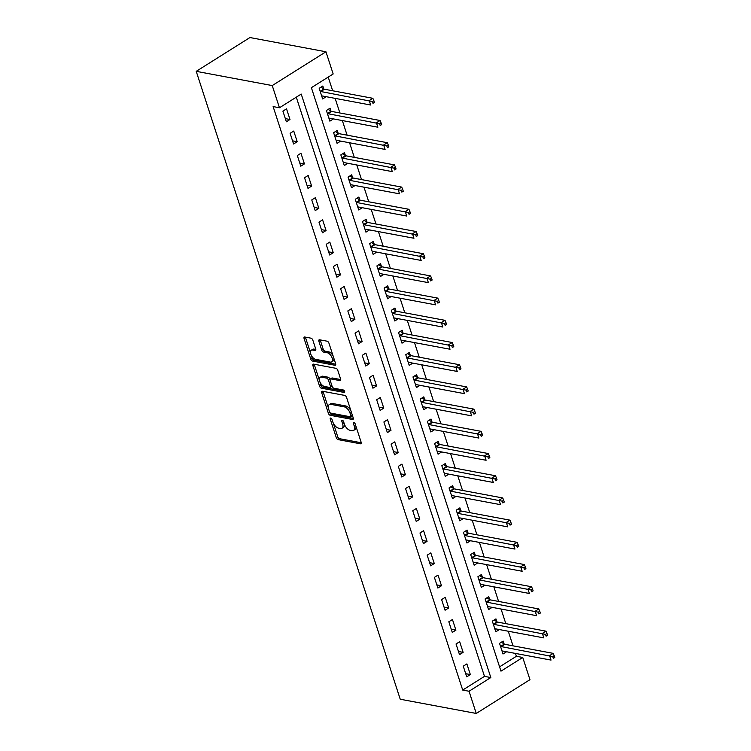 <?xml version="1.0" encoding="UTF-8"?>
<svg xmlns="http://www.w3.org/2000/svg" width="751" height="751" viewBox="0 0 751 751"><rect width="100%" height="100%" fill="white"/><g stroke="black" fill="none" stroke-linecap="round" stroke-linejoin="round"><path stroke-width="1.13" d="M330.74 418.054A1.38 0.723 -122.2 0 0 330.402 418.11A1.38 0.723 -122.2 0 0 330.262 419.114L336.288 437.636A1.971 1.033 -122.2 0 0 338.091 439.617L360.48 443.803A1.971 1.033 -122.2 0 0 360.968 443.728A1.971 1.033 -122.2 0 0 361.156 442.292L355.139 423.771A1.38 0.723 -122.2 0 0 353.871 422.381A1.38 0.723 -122.2 0 0 353.533 422.438A1.38 0.723 -122.2 0 0 353.392 423.442L354.172 425.836A6.318 3.304 -122.2 0 1 353.561 430.445A6.318 3.304 -122.2 0 1 352.012 430.67L350.144 430.323A6.318 3.304 -122.2 0 1 344.352 423.996L343.573 421.602A1.38 0.723 -122.2 0 0 342.306 420.222A1.38 0.723 -122.2 0 0 341.968 420.269A1.38 0.723 -122.2 0 0 341.827 421.273L342.606 423.677A6.318 3.304 -122.2 0 1 341.996 428.277A6.318 3.304 -122.2 0 1 340.447 428.511L338.579 428.164A6.318 3.304 -122.2 0 1 332.787 421.837L332.008 419.443A1.38 0.723 -122.2 0 0 330.74 418.054M312.848 340.165A1.971 1.033 -122.2 0 0 311.036 338.185L304.756 337.011A1.971 1.033 -122.2 0 0 304.277 337.086A1.971 1.033 -122.2 0 0 304.08 338.523L310.764 359.091A1.971 1.033 -122.2 0 0 312.576 361.071L334.955 365.258A1.971 1.033 -122.2 0 0 335.444 365.183A1.971 1.033 -122.2 0 0 335.641 363.747L328.947 343.179A1.971 1.033 -122.2 0 0 327.145 341.198L319.56 339.781A1.971 1.033 -122.2 0 0 319.072 339.856A1.971 1.033 -122.2 0 0 318.875 341.292L321.738 350.097A1.971 1.033 -122.2 0 0 323.55 352.069L327.314 352.773A5.285 2.76 -122.2 0 1 331.735 357.007A5.285 2.76 -122.2 0 1 331.642 361.907A5.285 2.76 -122.2 0 1 330.346 362.104L315.608 359.344A5.285 2.76 -122.2 0 1 311.186 355.12A5.285 2.76 -122.2 0 1 311.28 350.21A5.285 2.76 -122.2 0 1 312.576 350.013L315.035 350.473A1.971 1.033 -122.2 0 0 315.514 350.407A1.971 1.033 -122.2 0 0 315.711 348.971L312.848 340.165M279.456 107.768L272.238 85.567L196.227 71.336L400.236 699.228L476.256 713.45L469.037 691.249L490.816 677.552L301.226 94.072L279.456 107.768L273.12 106.576L462.7 690.066L469.037 691.249M322.376 391.233A1.971 1.033 -122.2 0 0 321.888 391.309A1.971 1.033 -122.2 0 0 321.7 392.745L328.384 413.313A1.971 1.033 -122.2 0 0 330.196 415.294L352.576 419.48A1.971 1.033 -122.2 0 0 353.064 419.405A1.971 1.033 -122.2 0 0 353.252 417.969L346.568 397.401A1.971 1.033 -122.2 0 0 344.756 395.42L322.376 391.233M319.569 386.202L312.885 365.634A1.971 1.033 -122.2 0 1 313.083 364.197A1.971 1.033 -122.2 0 1 313.571 364.122L335.95 368.309A1.971 1.033 -122.2 0 1 337.762 370.29L340.625 379.095A1.971 1.033 -122.2 0 1 340.428 380.532A1.971 1.033 -122.2 0 1 339.94 380.597L330.862 378.898A1.971 1.033 -122.2 0 0 330.384 378.973A1.971 1.033 -122.2 0 0 330.187 380.41L332.083 386.258A1.971 1.033 -122.2 0 0 333.895 388.229L343.348 390.004A1.38 0.723 -122.2 0 1 344.502 391.102A1.38 0.723 -122.2 0 1 344.484 392.388A1.38 0.723 -122.2 0 1 344.146 392.444L321.381 388.183A1.971 1.033 -122.2 0 1 319.569 386.202L321.024 385.291L319.973 382.062M462.7 690.066L484.479 676.36L296.288 97.179M470.342 674.558L466.878 663.903L463.254 666.184L466.718 676.839L470.342 674.558L465.686 673.694M463.132 652.356L459.668 641.701L456.035 643.982L459.499 654.637L463.132 652.356L458.476 651.483M455.913 630.155L452.449 619.5L448.826 621.781L452.29 632.436L455.913 630.155L451.257 629.282M448.704 607.953L445.24 597.298L441.607 599.58L445.071 610.234L448.704 607.953L444.048 607.08M441.485 585.752L438.021 575.097L434.397 577.378L437.861 588.033L441.485 585.752L436.829 584.879M434.275 563.55L430.811 552.886L427.178 555.177L430.642 565.832L434.275 563.55L429.619 562.677M427.056 541.349L423.592 530.685L419.969 532.975L423.433 543.63L427.056 541.349L422.409 540.476M419.847 519.148L416.383 508.483L412.75 510.764L416.214 521.429L419.847 519.148L415.19 518.274M412.628 496.937L409.164 486.282L405.54 488.563L409.004 499.227L412.628 496.937L407.981 496.073M405.418 474.735L401.954 464.08L398.321 466.362L401.785 477.016L405.418 474.735L400.762 473.872M398.199 452.534L394.735 441.879L391.111 444.16L394.575 454.815L398.199 452.534L393.552 451.661M390.989 430.332L387.525 419.678L383.892 421.959L387.356 432.614L390.989 430.332L386.333 429.459M383.77 408.131L380.316 397.476L376.683 399.757L380.147 410.412L383.77 408.131L379.124 407.258M376.561 385.93L373.097 375.275L369.473 377.556L372.928 388.211L376.561 385.93L371.905 385.056M369.342 363.728L365.887 353.064L362.254 355.354L365.718 366.009L369.342 363.728L364.695 362.855M362.132 341.527L358.668 330.862L355.045 333.153L358.499 343.808L362.132 341.527L357.476 340.654M354.923 319.316L351.459 308.661L347.826 310.942L351.29 321.606L354.923 319.316L350.266 318.452M347.704 297.114L344.24 286.46L340.616 288.741L344.071 299.405L347.704 297.114L343.047 296.251M340.494 274.913L337.03 264.258L333.397 266.539L336.861 277.194L340.494 274.913L335.838 274.049M333.275 252.711L329.811 242.057L326.187 244.338L329.651 254.993L333.275 252.711L328.619 251.838M326.065 230.51L322.601 219.855L318.968 222.136L322.432 232.791L326.065 230.51L321.409 229.637M318.846 208.309L315.382 197.654L311.759 199.935L315.223 210.59L318.846 208.309L314.19 207.436M311.637 186.107L308.173 175.452L304.54 177.734L308.004 188.388L311.637 186.107L306.981 185.234M304.418 163.906L300.954 153.242L297.33 155.532L300.794 166.187L304.418 163.906L299.762 163.033M297.208 141.704L293.744 131.04L290.111 133.331L293.575 143.985L297.208 141.704L292.552 140.831M289.989 119.493L286.525 108.839L282.902 111.12L286.366 121.784L289.989 119.493L285.342 118.63M499.575 666.86L516.406 656.271L515.486 653.426M513.017 645.841L508.267 631.225M505.808 623.63L501.058 609.023M498.589 601.429L493.848 586.822M491.379 579.228L486.629 564.621M484.16 557.026L479.42 542.419M476.951 534.825L472.201 520.218M469.732 512.623L464.991 498.016M462.522 490.422L457.772 475.815M455.303 468.22L450.562 453.604M448.094 446.01L443.343 431.403M440.875 423.808L436.134 409.201M433.665 401.607L428.915 387M426.446 379.405L421.705 364.798M419.236 357.204L414.486 342.597M412.017 335.002L407.277 320.395M404.808 312.801L400.058 298.194M397.598 290.599L392.848 275.993M390.379 268.398L385.629 253.782M383.17 246.187L378.42 231.58M375.951 223.986L371.201 209.379M368.741 201.784L363.991 187.177M361.522 179.583L356.781 164.976M354.312 157.381L349.562 142.774M347.093 135.18L342.353 120.573M339.884 112.979L335.134 98.372M332.665 90.777L328.215 77.09M504.109 643.964L503.17 641.072L499.537 643.354L503.001 654.018L506.578 651.765M496.89 621.762L495.951 618.871L492.327 621.152L495.782 631.807L499.359 629.563M489.68 599.561L488.741 596.669L485.108 598.951L488.572 609.605L492.149 607.362M482.461 577.359L481.522 574.468L477.899 576.749L481.363 587.404L484.939 585.16M475.252 555.149L474.313 552.267L470.68 554.548L474.144 565.203L477.72 562.95M468.033 532.947L467.094 530.065L463.47 532.346L466.934 543.001L470.511 540.748M460.823 510.746L459.884 507.854L456.251 510.145L459.715 520.8L463.292 518.547M453.604 488.544L452.665 485.653L449.042 487.943L452.506 498.598L456.082 496.345M446.394 466.343L445.456 463.451L441.823 465.733L445.287 476.397L448.863 474.144M439.175 444.141L438.237 441.25L434.613 443.531L438.077 454.195L441.654 451.942M431.966 421.94L431.027 419.049L427.394 421.33L430.858 431.985L434.435 429.741M424.747 399.739L423.808 396.847L420.185 399.128L423.648 409.783L427.225 407.54M417.537 377.537L416.598 374.646L412.966 376.927L416.43 387.582L420.006 385.338M410.328 355.326L409.389 352.444L405.756 354.725L409.22 365.38L412.797 363.127M403.109 333.125L402.17 330.243L398.537 332.524L402.001 343.179L405.578 340.926M395.899 310.923L394.96 308.032L391.327 310.323L394.791 320.977L398.368 318.724M388.68 288.722L387.741 285.831L384.118 288.121L387.572 298.776L391.149 296.523M381.47 266.521L380.532 263.629L376.899 265.91L380.363 276.575L383.939 274.322M374.251 244.319L373.313 241.428L369.689 243.709L373.144 254.373L376.72 252.12M367.042 222.118L366.103 219.226L362.47 221.507L365.934 232.162L369.511 229.919M359.823 199.916L358.884 197.025L355.261 199.306L358.725 209.961L362.301 207.717M352.613 177.715L351.675 174.823L348.042 177.105L351.506 187.759L355.082 185.516M345.394 155.504L344.456 152.622L340.832 154.903L344.296 165.558L347.873 163.305M338.185 133.303L337.246 130.421L333.613 132.702L337.077 143.357L340.654 141.104M330.966 111.101L330.027 108.21L326.403 110.5L329.867 121.155L333.444 118.902M323.756 88.9L322.817 86.008L319.184 88.299L322.648 98.954L326.225 96.701M516.406 656.271L522.743 657.463L500.973 671.159L311.383 87.679L333.162 73.974L325.943 51.772L249.933 37.55L196.227 71.336M522.743 657.463L529.962 679.664L476.256 713.45M325.943 51.772L272.238 85.567M484.479 676.36L490.816 677.552M341.996 428.277L343.442 427.366A6.318 3.304 -122.2 0 0 344.38 424.099M353.561 430.445L355.007 429.525A6.318 3.304 -122.2 0 0 355.946 426.268M333.35 423.217L337.734 436.725A1.971 1.033 -122.2 0 0 339.546 438.697L361.269 442.761M329.82 412.365L329.83 412.402A1.971 1.033 -122.2 0 0 331.642 414.383L353.364 418.438M323.043 391.355A1.971 1.033 -122.2 0 0 323.146 391.834L328.356 407.859M329.501 411.726A1.38 0.723 -122.2 0 0 330.769 413.106L350.417 416.786A1.38 0.723 -122.2 0 0 350.755 416.73A1.38 0.723 -122.2 0 0 350.886 415.725L350.069 413.2A6.318 3.304 -122.2 0 0 344.277 406.873L330.844 404.357A6.318 3.304 -122.2 0 0 329.295 404.592A6.318 3.304 -122.2 0 0 328.675 409.192L329.501 411.726M351.872 415.866A1.38 0.723 -122.2 0 0 352.21 415.819A1.38 0.723 -122.2 0 0 352.426 415.406M350.961 410.9A6.318 3.304 -122.2 0 0 345.732 405.962L344.277 406.873M329.295 404.592L330.75 403.681A6.318 3.304 -122.2 0 1 332.299 403.447L345.732 405.962M319.41 380.325L314.34 364.723L312.885 365.634M314.228 364.244A1.971 1.033 -122.2 0 0 314.34 364.723M340.729 379.565L332.317 377.988A1.971 1.033 -122.2 0 0 331.829 378.063L330.384 378.973M344.606 391.337L322.836 387.272L321.381 388.183M321.447 377.143A5.285 2.76 -122.2 0 0 320.151 377.331A5.285 2.76 -122.2 0 0 320.057 382.24A5.285 2.76 -122.2 0 0 324.479 386.465L329.67 387.441A1.971 1.033 -122.2 0 0 330.149 387.366A1.971 1.033 -122.2 0 0 330.346 385.93L328.45 380.09A1.971 1.033 -122.2 0 0 326.638 378.11L321.447 377.143L322.902 376.223A5.285 2.76 -122.2 0 0 321.597 376.42L320.151 377.331M330.149 387.366L331.604 386.455A1.971 1.033 -122.2 0 0 331.923 385.742M322.902 376.223L328.093 377.199A1.971 1.033 -122.2 0 1 329.896 379.171L330.065 379.687M321.024 385.291A1.971 1.033 -122.2 0 0 322.836 387.272M311.28 350.21L312.726 349.299A5.285 2.76 -122.2 0 1 314.031 349.102L315.814 349.44M331.642 361.907L333.087 360.996A5.285 2.76 -122.2 0 0 333.885 358.368M333.078 355.88A5.285 2.76 -122.2 0 0 328.76 351.862L327.314 352.773M320.226 339.903A1.971 1.033 -122.2 0 0 320.33 340.381L323.193 349.177A1.971 1.033 -122.2 0 0 325.005 351.158L328.76 351.862M311.29 355.326L312.219 358.18A1.971 1.033 -122.2 0 0 314.031 360.161L335.744 364.226M305.422 337.133A1.971 1.033 -122.2 0 0 305.535 337.612L310.482 352.839M502.062 651.126L502.194 651.061A2.009 1.051 57.8 0 1 502.626 651.023L551.018 660.082L549.582 655.642L553.205 653.361L504.813 644.302A2.009 1.051 57.8 0 1 504.297 644.086L501.349 642.218M552.745 656.599L553.327 658.374L554.773 657.463L554.2 655.679L552.745 656.599L501.18 646.583A2.009 1.051 57.8 0 1 500.664 646.367L500.476 646.245M554.773 657.463L553.327 658.374M553.205 653.361L554.2 655.679M494.843 628.925L494.975 628.859A2.009 1.051 57.8 0 1 495.407 628.822L543.808 637.881L542.363 633.44L545.996 631.159L497.594 622.1A2.009 1.051 57.8 0 1 497.078 621.884L494.139 620.016M545.536 634.398L546.108 636.172L547.563 635.252L546.981 633.478L545.536 634.398L493.97 624.381A2.009 1.051 57.8 0 1 493.454 624.165L493.266 624.043M547.563 635.252L546.108 636.172M545.996 631.159L546.981 633.478M487.634 606.724L487.765 606.658A2.009 1.051 57.8 0 1 488.197 606.62L536.59 615.679L535.153 611.239L538.777 608.948L490.384 599.899A2.009 1.051 57.8 0 1 489.868 599.683L486.92 597.815M538.317 612.187L538.899 613.971L540.345 613.051L539.772 611.276L538.317 612.187L486.751 602.18A2.009 1.051 57.8 0 1 486.235 601.964L486.047 601.842M540.345 613.051L538.899 613.971M538.777 608.948L539.772 611.276M480.424 584.513L480.556 584.456A2.009 1.051 57.8 0 1 480.978 584.419L529.38 593.478L527.934 589.037L531.567 586.747L483.165 577.697A2.009 1.051 57.8 0 1 482.649 577.472L479.711 575.604M531.107 589.986L531.68 591.769L533.135 590.849L532.553 589.075L531.107 589.986L479.542 579.979A2.009 1.051 57.8 0 1 479.025 579.763L478.838 579.641M533.135 590.849L531.68 591.769M531.567 586.747L532.553 589.075M473.205 562.311L473.337 562.255A2.009 1.051 57.8 0 1 473.768 562.217L522.161 571.267L520.725 566.827L524.348 564.545L475.956 555.487A2.009 1.051 57.8 0 1 475.439 555.271L472.492 553.403M523.888 567.784L524.47 569.558L525.916 568.648L525.343 566.874L523.888 567.784L472.323 557.777A2.009 1.051 57.8 0 1 471.806 557.561L471.619 557.439M525.916 568.648L524.47 569.558M524.348 564.545L525.343 566.874M465.995 540.11L466.127 540.053A2.009 1.051 57.8 0 1 466.559 540.016L514.951 549.065L513.506 544.625L517.139 542.344L468.737 533.285A2.009 1.051 57.8 0 1 468.23 533.069L465.282 531.201M516.679 545.583L517.251 547.357L518.706 546.446L518.124 544.672L516.679 545.583L465.113 535.576A2.009 1.051 57.8 0 1 464.597 535.35L464.409 535.238M518.706 546.446L517.251 547.357M517.139 542.344L518.124 544.672M458.777 517.908L458.908 517.852A2.009 1.051 57.8 0 1 459.34 517.805L507.742 526.864L506.296 522.424L509.92 520.143L461.527 511.084A2.009 1.051 57.8 0 1 461.011 510.868L458.072 509M509.46 523.381L510.042 525.156L511.487 524.245L510.915 522.471L509.46 523.381L457.894 513.365A2.009 1.051 57.8 0 1 457.387 513.149L457.19 513.027M511.487 524.245L510.042 525.156M509.92 520.143L510.915 522.471M451.567 495.707L451.698 495.651A2.009 1.051 57.8 0 1 452.13 495.604L500.523 504.663L499.077 500.222L502.71 497.941L454.308 488.882A2.009 1.051 57.8 0 1 453.801 488.666L450.853 486.798M502.25 501.18L502.823 502.954L504.278 502.043L503.696 500.269L502.25 501.18L450.684 491.163A2.009 1.051 57.8 0 1 450.168 490.947L449.98 490.825M504.278 502.043L502.823 502.954M502.71 497.941L503.696 500.269M444.348 473.505L444.479 473.44A2.009 1.051 57.8 0 1 444.911 473.402L493.313 482.461L491.867 478.021L495.491 475.74L447.098 466.681A2.009 1.051 57.8 0 1 446.582 466.465L443.644 464.597M495.031 478.978L495.613 480.753L497.059 479.842L496.486 478.058L495.031 478.978L443.465 468.962A2.009 1.051 57.8 0 1 442.959 468.746L442.761 468.624M497.059 479.842L495.613 480.753M495.491 475.74L496.486 478.058M437.138 451.304L437.27 451.238A2.009 1.051 57.8 0 1 437.702 451.201L486.094 460.26L484.648 455.819L488.281 453.538L439.879 444.479A2.009 1.051 57.8 0 1 439.373 444.263L436.425 442.395M487.821 456.777L488.394 458.551L489.849 457.641L489.277 455.857L487.821 456.777L436.256 446.761A2.009 1.051 57.8 0 1 435.74 446.545L435.552 446.423M489.849 457.641L488.394 458.551M488.281 453.538L489.277 455.857M429.919 429.103L430.051 429.037A2.009 1.051 57.8 0 1 430.483 428.999L478.885 438.058L477.439 433.618L481.062 431.337L432.67 422.278A2.009 1.051 57.8 0 1 432.154 422.062L429.215 420.194M480.602 434.576L481.184 436.35L482.64 435.43L482.058 433.656L480.602 434.576L429.037 424.559A2.009 1.051 57.8 0 1 428.53 424.343L428.333 424.221M482.64 435.43L481.184 436.35M481.062 431.337L482.058 433.656M422.71 406.901L422.841 406.835A2.009 1.051 57.8 0 1 423.273 406.798L471.666 415.857L470.22 411.417L473.853 409.126L425.46 400.076A2.009 1.051 57.8 0 1 424.944 399.861L421.996 397.983M473.393 412.365L473.965 414.148L475.421 413.228L474.848 411.454L473.393 412.365L421.827 402.358A2.009 1.051 57.8 0 1 421.311 402.142L421.123 402.02M475.421 413.228L473.965 414.148M473.853 409.126L474.848 411.454M415.491 384.69L415.622 384.634A2.009 1.051 57.8 0 1 416.054 384.596L464.456 393.655L463.01 389.215L466.643 386.925L418.241 377.875A2.009 1.051 57.8 0 1 417.725 377.65L414.787 375.782M466.183 390.163L466.756 391.938L468.211 391.027L467.629 389.253L466.183 390.163L414.618 380.156A2.009 1.051 57.8 0 1 414.101 379.94L413.904 379.818M468.211 391.027L466.756 391.938M466.643 386.925L467.629 389.253M408.281 362.489L408.413 362.433A2.009 1.051 57.8 0 1 408.844 362.395L457.237 371.445L455.801 367.004L459.424 364.723L411.032 355.664A2.009 1.051 57.8 0 1 410.515 355.448L407.568 353.58M458.964 367.962L459.546 369.736L460.992 368.825L460.419 367.051L458.964 367.962L407.399 357.955A2.009 1.051 57.8 0 1 406.882 357.729L406.695 357.617M460.992 368.825L459.546 369.736M459.424 364.723L460.419 367.051M401.062 340.287L401.194 340.231A2.009 1.051 57.8 0 1 401.625 340.194L450.027 349.243L448.582 344.803L452.215 342.522L403.813 333.463A2.009 1.051 57.8 0 1 403.296 333.247L400.358 331.379M451.755 345.76L452.327 347.535L453.782 346.624L453.2 344.85L451.755 345.76L400.189 335.744A2.009 1.051 57.8 0 1 399.673 335.528L399.485 335.415M453.782 346.624L452.327 347.535M452.215 342.522L453.2 344.85M393.853 318.086L393.984 318.03A2.009 1.051 57.8 0 1 394.416 317.983L442.808 327.042L441.372 322.601L444.996 320.32L396.603 311.261A2.009 1.051 57.8 0 1 396.087 311.045L393.139 309.177M444.536 323.559L445.118 325.333L446.563 324.423L445.991 322.648L444.536 323.559L392.97 313.543A2.009 1.051 57.8 0 1 392.454 313.327L392.266 313.205M446.563 324.423L445.118 325.333M444.996 320.32L445.991 322.648M386.634 295.885L386.765 295.828A2.009 1.051 57.8 0 1 387.197 295.781L435.599 304.84L434.153 300.4L437.786 298.119L389.384 289.06A2.009 1.051 57.8 0 1 388.868 288.844L385.93 286.976M437.326 301.358L437.899 303.132L439.354 302.221L438.772 300.447L437.326 301.358L385.761 291.341A2.009 1.051 57.8 0 1 385.244 291.125L385.056 291.003M439.354 302.221L437.899 303.132M437.786 298.119L438.772 300.447M379.424 273.683L379.555 273.617A2.009 1.051 57.8 0 1 379.987 273.58L428.38 282.639L426.943 278.199L430.567 275.917L382.175 266.858A2.009 1.051 57.8 0 1 381.658 266.643L378.711 264.774M430.107 279.156L430.689 280.93L432.135 280.02L431.562 278.236L430.107 279.156L378.542 269.14A2.009 1.051 57.8 0 1 378.025 268.924L377.837 268.802M432.135 280.02L430.689 280.93M430.567 275.917L431.562 278.236M372.205 251.482L372.336 251.416A2.009 1.051 57.8 0 1 372.768 251.378L421.17 260.437L419.725 255.997L423.357 253.716L374.956 244.657A2.009 1.051 57.8 0 1 374.439 244.441L371.501 242.573M422.897 256.955L423.47 258.729L424.925 257.818L424.343 256.035L422.897 256.955L371.332 246.938A2.009 1.051 57.8 0 1 370.816 246.722L370.628 246.6M424.925 257.818L423.47 258.729M423.357 253.716L424.343 256.035M364.995 229.28L365.127 229.215A2.009 1.051 57.8 0 1 365.559 229.177L413.951 238.236L412.515 233.796L416.138 231.515L367.746 222.456A2.009 1.051 57.8 0 1 367.23 222.24L364.282 220.372M415.678 234.744L416.261 236.527L417.706 235.607L417.134 233.833L415.678 234.744L364.113 224.737A2.009 1.051 57.8 0 1 363.597 224.521L363.409 224.399M417.706 235.607L416.261 236.527M416.138 231.515L417.134 233.833M357.786 207.079L357.908 207.013A2.009 1.051 57.8 0 1 358.34 206.976L406.742 216.035L405.296 211.594L408.929 209.304L360.527 200.254A2.009 1.051 57.8 0 1 360.011 200.038L357.072 198.161M408.469 212.542L409.042 214.326L410.497 213.406L409.915 211.632L408.469 212.542L356.903 202.535A2.009 1.051 57.8 0 1 356.387 202.319L356.199 202.197M410.497 213.406L409.042 214.326M408.929 209.304L409.915 211.632M350.567 184.868L350.698 184.812A2.009 1.051 57.8 0 1 351.13 184.774L399.523 193.833L398.086 189.383L401.71 187.102L353.317 178.053A2.009 1.051 57.8 0 1 352.801 177.827L349.853 175.959M401.25 190.341L401.832 192.115L403.278 191.205L402.705 189.43L401.25 190.341L349.684 180.334A2.009 1.051 57.8 0 1 349.168 180.118L348.98 179.996M403.278 191.205L401.832 192.115M401.71 187.102L402.705 189.43M343.357 162.667L343.489 162.61A2.009 1.051 57.8 0 1 343.911 162.573L392.313 171.622L390.867 167.182L394.5 164.901L346.098 155.842A2.009 1.051 57.8 0 1 345.591 155.626L342.644 153.758M394.04 168.14L394.613 169.914L396.068 169.003L395.486 167.229L394.04 168.14L342.475 158.132A2.009 1.051 57.8 0 1 341.958 157.907L341.771 157.794M396.068 169.003L394.613 169.914M394.5 164.901L395.486 167.229M336.138 140.465L336.27 140.409A2.009 1.051 57.8 0 1 336.701 140.362L385.094 149.421L383.658 144.981L387.281 142.699L338.889 133.64A2.009 1.051 57.8 0 1 338.372 133.425L335.434 131.556M386.821 145.938L387.403 147.712L388.849 146.802L388.276 145.027L386.821 145.938L335.256 135.922A2.009 1.051 57.8 0 1 334.739 135.706L334.552 135.593M388.849 146.802L387.403 147.712M387.281 142.699L388.276 145.027M328.929 118.264L329.06 118.207A2.009 1.051 57.8 0 1 329.492 118.16L377.884 127.219L376.439 122.779L380.072 120.498L331.67 111.439A2.009 1.051 57.8 0 1 331.163 111.223L328.215 109.355M379.612 123.737L380.184 125.511L381.639 124.6L381.057 122.826L379.612 123.737L328.046 113.72A2.009 1.051 57.8 0 1 327.53 113.504L327.342 113.382M381.639 124.6L380.184 125.511M380.072 120.498L381.057 122.826M321.71 96.062L321.841 96.006A2.009 1.051 57.8 0 1 322.273 95.959L370.675 105.018L369.229 100.578L372.853 98.297L324.46 89.238A2.009 1.051 57.8 0 1 323.944 89.022L321.006 87.154M372.393 101.535L372.975 103.309L374.42 102.399L373.848 100.625L372.393 101.535L320.827 91.519A2.009 1.051 57.8 0 1 320.32 91.303L320.123 91.181M374.42 102.399L372.975 103.309M372.853 98.297L373.848 100.625M331.369 418.42L330.262 419.114M354.5 422.747L353.392 423.442M342.935 420.588L341.827 421.273M343.967 422.822L342.606 423.677M355.533 424.982L354.172 425.836M361.24 443.325L360.48 443.803M339.546 438.697L338.091 439.617M337.734 436.725L336.288 437.636M353.336 419.002L352.576 419.48M331.642 414.383L330.196 415.294M329.83 412.402L328.384 413.313M323.146 391.834L321.7 392.745M352.247 414.871L350.886 415.725M351.43 412.346L350.069 413.2M332.299 403.447L330.844 404.357M340.701 380.128L339.94 380.597M332.317 377.988L330.862 378.898M344.671 392.106L344.146 392.444M331.707 385.075L330.346 385.93M329.896 379.171L328.45 380.09M328.093 377.199L326.638 378.11M315.795 350.004L315.035 350.473M314.031 349.102L312.576 350.013M325.005 351.158L323.55 352.069M323.193 349.177L321.738 350.097M320.33 340.381L318.875 341.292M335.716 364.779L334.955 365.258M314.031 360.161L312.576 361.071M312.219 358.18L310.764 359.091M305.535 337.612L304.08 338.523M504.813 644.302L501.18 646.583M504.297 644.086L500.664 646.367M497.594 622.1L493.97 624.381M497.078 621.884L493.454 624.165M490.384 599.899L486.751 602.18M489.868 599.683L486.235 601.964M483.165 577.697L479.542 579.979M482.649 577.472L479.025 579.763M475.956 555.487L472.323 557.777M475.439 555.271L471.806 557.561M468.737 533.285L465.113 535.576M468.23 533.069L464.597 535.35M461.527 511.084L457.894 513.365M461.011 510.868L457.387 513.149M454.308 488.882L450.684 491.163M453.801 488.666L450.168 490.947M447.098 466.681L443.465 468.962M446.582 466.465L442.959 468.746M439.879 444.479L436.256 446.761M439.373 444.263L435.74 446.545M432.67 422.278L429.037 424.559M432.154 422.062L428.53 424.343M425.46 400.076L421.827 402.358M424.944 399.861L421.311 402.142M418.241 377.875L414.618 380.156M417.725 377.65L414.101 379.94M411.032 355.664L407.399 357.955M410.515 355.448L406.882 357.729M403.813 333.463L400.189 335.744M403.296 333.247L399.673 335.528M396.603 311.261L392.97 313.543M396.087 311.045L392.454 313.327M389.384 289.06L385.761 291.341M388.868 288.844L385.244 291.125M382.175 266.858L378.542 269.14M381.658 266.643L378.025 268.924M374.956 244.657L371.332 246.938M374.439 244.441L370.816 246.722M367.746 222.456L364.113 224.737M367.23 222.24L363.597 224.521M360.527 200.254L356.903 202.535M360.011 200.038L356.387 202.319M353.317 178.053L349.684 180.334M352.801 177.827L349.168 180.118M346.098 155.842L342.475 158.132M345.591 155.626L341.958 157.907M338.889 133.64L335.256 135.922M338.372 133.425L334.739 135.706M331.67 111.439L328.046 113.72M331.163 111.223L327.53 113.504M324.46 89.238L320.827 91.519M323.944 89.022L320.32 91.303M352.21 415.819L350.755 416.73"/></g></svg>
